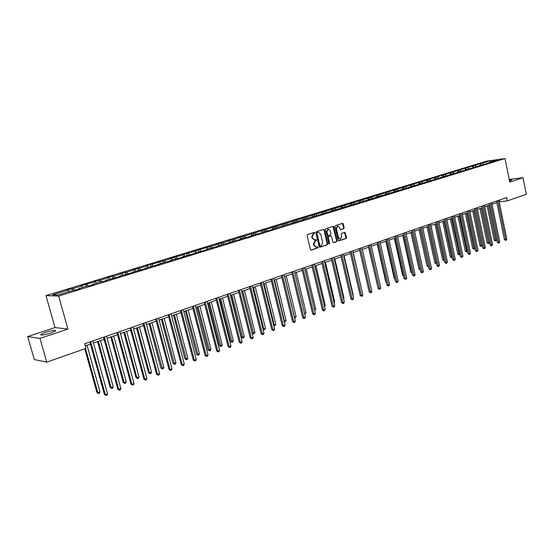 <?xml version="1.0" encoding="UTF-8"?>
<svg xmlns="http://www.w3.org/2000/svg" width="554" height="554" viewBox="0 0 554 554"><rect width="100%" height="100%" fill="white"/><g stroke="black" fill="none" stroke-linecap="round" stroke-linejoin="round"><path stroke-width="0.83" d="M314.81 232.791L314.298 232.375L307.553 234.529L307.103 235.519L310.427 249.57L311.147 250.159L317.892 247.915L318.197 247.222L317.698 246.814L316.5 247.181L314.194 245.297L313.917 244.127L315.337 240.983L316.507 240.021L315.995 239.605L314.817 239.958L312.491 238.061L312.214 236.89L313.64 233.753L314.81 232.791M314.499 239.979L312.013 238.095L311.736 236.925L313.155 233.788L314.021 233.511L314.049 232.451M310.863 250.124L317.407 247.936L317.463 246.883M316.161 247.202L313.716 245.325L313.439 244.155L314.859 241.018L315.718 240.734L315.759 239.674M509.541 180.978L511.848 180.105L509.361 180.085M45.587 332.31L40.795 334.408C40.428 335.572 43.801 335.108 50.899 333.009L55.635 330.932C55.968 329.775 52.616 330.239 45.587 332.31M343.743 228.691L344.166 227.736L343.279 223.899L342.58 223.31L335.419 225.603L334.99 226.558L338.169 240.311L338.951 240.872L346.001 238.518L346.423 237.562L345.357 232.936L344.664 232.355L341.576 233.366L341.153 234.321L341.679 236.627L340.329 239.245L338.473 237.687L336.382 228.643L337.711 226.032L339.602 227.597L339.948 229.107L340.648 229.688L343.743 228.691L343.251 228.726L343.674 227.777L342.351 223.38M509.77 182.127L523.011 177.723L526.3 194.274L507.422 200.88L506.744 197.522L84.679 343.778L85.967 348.404L46.723 362.136L39.943 338.376L67.913 329.076L58.669 296.071L505.026 158.527L509.77 182.127M324.436 229.952L323.709 229.356L316.32 231.724L315.877 232.701L319.152 246.655L319.866 247.243L327.234 244.792L327.663 243.815L324.436 229.952L323.494 229.425M325.946 228.636L333.217 226.309L333.93 226.898L337.116 240.665L336.693 241.627L333.55 242.673L332.85 242.091L331.548 236.496L330.842 235.907L328.723 236.6L328.287 237.569L329.644 243.407L329.284 244.099L328.792 243.691L325.51 229.605L325.946 228.636M58.669 296.071L45.989 295.607L486.149 161.262L505.026 158.527M480.844 165.175L480.519 163.569L244.522 236.094L238.76 237.493L240.353 237.368L233.636 239.432L227.819 240.838L229.398 240.727L222.563 242.818L216.69 244.238L218.255 244.134L211.303 246.267L193.865 251.218L195.389 251.135L182.148 254.805L183.651 254.729L170.23 258.448L171.712 258.379L164.254 260.664L158.098 262.16L159.559 262.104L145.75 265.934L147.184 265.885L139.463 268.254L133.175 269.777L134.587 269.743L126.721 272.152L120.377 273.69L121.762 273.669L113.75 276.121L107.338 277.679L108.695 277.665L100.537 280.165L94.055 281.737L95.392 281.744L80.531 285.878L81.833 285.892L73.363 288.482L66.743 290.095L68.017 290.116L52.658 294.818L57.893 294.998L73.398 290.234L74.714 290.261L80.122 288.599L78.793 288.579L78.744 289.022M480.519 163.569L490.131 160.923L497.88 159.801L490.089 162.197L491.966 161.927L272.651 229.01L274.327 228.864L270.269 230.118L262.056 232.264L263.718 232.133L259.591 233.4L251.281 235.575L252.929 235.45L248.732 236.738L240.325 238.94L241.959 238.822L237.687 240.138L236.066 240.249L226.454 243.594L224.848 243.698L215.021 247.105L206.31 249.39L207.888 249.3L203.387 250.685L194.572 252.998L196.13 252.915L191.552 254.328L182.626 256.668L184.157 256.599L179.496 258.032L170.459 260.408L171.975 260.345L167.232 261.807L165.722 261.862L154.739 265.65L145.467 268.088L146.935 268.046L142.011 269.563L132.628 272.035L134.068 272.007L129.054 273.544L119.546 276.051L120.959 276.037L115.848 277.609L106.216 280.151L107.601 280.144L102.4 281.744L101.022 281.744L92.636 284.32L93.993 284.334L88.688 285.961L87.345 285.947L78.793 288.579M480.692 165.196L479.584 164.15M476.142 166.484L475.117 165.521M482.839 164.427L482.659 164.794M473.441 167.447L472.306 166.38M468.809 168.735L467.784 167.765M475.484 166.685L475.304 167.052M466.087 169.732L464.931 168.638M461.364 171.02L460.339 170.043M468.033 168.977L467.853 169.344M458.629 172.052L457.452 170.923M453.823 173.34L452.798 172.349M460.471 171.297L460.291 171.671M451.067 174.399L449.869 173.25M446.178 175.687L445.146 174.69M452.798 173.658L452.625 174.032M443.394 176.788L442.175 175.597M438.422 178.076L437.39 177.065M445.021 176.047L444.848 176.421M435.617 179.205L434.378 177.986M430.548 180.493L429.523 179.475M437.127 178.471L436.954 178.845M427.73 181.664L426.462 180.41M422.57 182.945L421.539 181.92M429.121 180.929L428.948 181.31M419.717 184.15L418.436 182.868M414.468 185.431L413.443 184.399M420.998 183.429L420.832 183.81M411.58 186.656L410.292 185.361M406.255 187.958L405.223 186.913M412.751 185.957L412.585 186.345M403.312 189.198L402.031 187.889M397.917 190.521L396.886 189.461M404.385 188.533L404.219 188.914M394.926 191.774L393.645 190.458M389.455 193.117L388.423 192.051M395.895 191.137L395.729 191.525M386.422 194.392L385.134 193.062M380.868 195.756L379.836 194.683M387.274 193.789L387.114 194.177M377.78 197.051L376.498 195.701M372.149 198.436L371.118 197.349M378.521 196.476L378.361 196.871M369.012 199.745L367.724 198.387M363.299 201.157L362.268 200.056M369.636 199.211L369.476 199.599M360.107 202.48L358.826 201.109M354.311 203.92L353.279 202.812M360.612 201.981L360.46 202.376M351.07 205.264L349.789 203.879M345.184 206.718L344.152 205.603M351.444 204.8L351.298 205.195M341.894 208.089L340.606 206.69M335.918 209.571L334.886 208.436M342.137 207.66L341.991 208.055M332.545 210.929L331.285 209.544M326.507 212.459L325.475 211.316M332.684 210.562L332.538 210.963M322.996 213.747L321.819 212.438M316.943 215.402L315.918 214.246M323.079 213.512L322.934 213.92M313.287 216.607L312.2 215.381M307.235 218.38L306.203 217.216M313.315 216.517L313.176 216.919M303.454 219.543L302.429 218.373M297.366 221.413L296.335 220.236M303.398 219.564L303.26 219.966M293.523 222.597L292.498 221.413M287.332 224.495L286.307 223.31M293.315 222.66L293.177 223.068M283.433 225.693L282.408 224.502M277.139 227.632L276.114 226.427M283.066 225.81L282.935 226.219M273.177 228.85L272.152 227.639M266.779 230.81L265.761 229.598M272.651 229.01L272.52 229.425M262.748 232.05L261.73 230.831M256.253 234.051L255.228 232.819M262.056 232.264L261.931 232.68M252.153 235.305L251.128 234.072M245.54 237.341L244.522 236.094M251.281 235.575L251.163 235.99M241.378 238.622L240.353 237.368M234.654 240.685L233.636 239.432M240.325 238.94L240.207 239.363M230.416 241.987L229.398 240.727M223.581 244.085L222.563 242.818M229.183 242.368L229.072 242.784M219.266 245.415L218.255 244.134M212.314 247.548L211.303 246.267M217.847 245.851L217.736 246.274M207.93 248.898L206.919 247.603M200.853 251.073L199.842 249.771M206.31 249.39L206.206 249.819M196.393 252.437L195.389 251.135M189.198 254.653L188.187 253.337M194.572 252.998L194.475 253.427M184.655 256.045L183.651 254.729M177.335 258.296L176.331 256.966M182.626 256.668L182.529 257.098M172.716 259.715L171.712 258.379M165.258 262.007L164.254 260.664M170.459 260.408L170.369 260.837M160.556 263.455L159.559 262.104M152.966 265.781L151.969 264.424M158.077 264.216L157.994 264.646M148.181 267.257L147.184 265.885M140.453 269.632L139.463 268.254M145.467 268.088L145.39 268.524M135.578 271.128L134.587 269.743M127.725 273.572L126.721 272.152M132.628 272.035L132.551 272.471M122.746 275.068L121.762 273.669M114.789 277.616L113.75 276.121M119.546 276.051L119.477 276.494M109.678 279.084L108.695 277.665M101.617 281.744L100.537 280.165M106.216 280.151L106.153 280.594M96.361 283.177L95.392 281.744M88.197 285.961L87.075 284.285M92.636 284.32L92.58 284.77M82.802 287.346L81.833 285.892M74.527 290.254L73.363 288.482M68.98 291.591L68.017 290.116M67.913 329.076L55.012 327.58L27.7 336.555L39.943 338.376M27.7 336.555L34.306 359.56L46.723 362.136M523.011 177.723L509.216 179.378M55.012 327.58L45.989 295.607M499.209 201.767L507.422 200.88M85.261 345.869L90.441 344.069M93.46 343.016L104.097 339.318M107.095 338.272L117.496 334.651M120.481 333.612L130.647 330.073M133.611 329.041L143.555 325.579M146.505 324.554L156.235 321.168M159.164 320.15L168.679 316.833M171.588 315.822L180.909 312.574M183.796 311.57L192.917 308.398M195.784 307.394L204.71 304.291M207.563 303.294L216.302 300.254M219.142 299.264L227.694 296.286M230.512 295.31L238.892 292.387M241.696 291.418L249.902 288.558M252.686 287.588L260.719 284.791M263.489 283.828L271.363 281.086M274.112 280.13L281.827 277.443M284.562 276.494L292.124 273.863M294.839 272.914L302.249 270.338M304.949 269.396L312.214 266.869M314.894 265.934L322.012 263.455M324.686 262.527L331.659 260.096M334.318 259.175L341.16 256.793M343.799 255.872L350.502 253.538M353.127 252.624L359.705 250.332M362.316 249.425L368.77 247.181M371.36 246.274L377.69 244.072M380.266 243.178L386.477 241.018M389.04 240.124L395.127 237.998M397.675 237.112L403.651 235.034M406.186 234.155L412.051 232.112M414.572 231.233L420.327 229.231M422.834 228.359L428.484 226.392M430.97 225.526L436.517 223.594M438.997 222.729L444.44 220.838M446.905 219.98L452.244 218.117M454.696 217.265L459.945 215.437M462.375 214.592L467.528 212.798M469.951 211.953L475.013 210.195M477.423 209.357L482.389 207.625M484.785 206.794L489.667 205.091M492.049 204.26L496.841 202.598M490.429 162.093L490.131 160.923M483.379 164.261L482.354 163.305M490.089 162.197L489.909 162.564M499.341 200.084L499.653 201.614M72.636 290.469L72.075 288.461M86.306 286.266L85.759 284.278M99.734 282.145L99.194 280.172M112.905 278.094L112.379 276.134M125.848 274.119L125.329 272.18M138.548 270.214L138.036 268.288M151.027 266.384L150.522 264.473M163.285 262.617L162.786 260.726M175.327 258.912L174.835 257.035M187.155 255.276L186.677 253.42M198.782 251.703L198.318 249.861M210.215 248.192L209.751 246.364M221.448 244.743L220.998 242.922M232.5 241.35L232.05 239.543M243.358 238.012L242.922 236.219M254.044 234.723L253.607 232.95M264.556 231.496L264.126 229.737M274.895 228.317L274.472 226.572M285.061 225.194L284.645 223.463M295.074 222.119L294.666 220.395M304.922 219.093L304.52 217.383M314.617 216.115L314.222 214.419M324.159 213.179L323.765 211.496M333.556 210.298L333.169 208.623M342.808 207.452L342.427 205.79M351.915 204.655L351.541 203.006M360.889 201.898L360.516 200.264M369.726 199.184L369.359 197.556M378.458 196.635L378.07 194.897M387.073 194.191L386.65 192.273M395.521 191.594L395.106 189.683M403.852 189.032L403.437 187.134M412.058 186.504L411.65 184.627M420.14 184.018L419.738 182.155M428.117 181.567L427.716 179.711M435.97 179.15L435.582 177.308M443.719 176.747L443.332 174.939M451.351 174.365L450.977 172.599M458.878 172.017L458.518 170.293M466.302 169.704L465.949 168.021M473.622 167.426L473.282 165.778M319.589 247.209L326.749 244.82L327.185 243.843L323.952 229.986M317.262 232.59L316.95 233.276L319.824 245.519L320.323 245.928L321.285 245.616L322.684 242.486L320.731 234.141L318.405 232.237L316.777 232.625L316.473 233.31L316.95 233.276M320.191 245.921L319.339 245.54L316.473 233.31M316.777 232.625L317.684 232.334M333.273 242.638L336.202 241.662L336.631 240.692L332.996 226.378M330.53 235.942L328.238 236.627L327.802 237.597L329.159 243.435L329.644 243.407M329 244.03L329.159 243.435M330.198 230.679L328.287 229.1L326.929 231.738L327.677 234.951L328.39 235.54L330.516 234.854L330.946 233.885L330.198 230.679M328.037 229.121L326.445 231.773L326.929 231.738M328.217 235.54L327.192 234.986L326.445 231.773M340.385 229.661L343.251 228.726M337.448 226.053L335.897 228.677L336.382 228.643M340.08 239.259L337.982 237.721L335.897 228.677M338.591 240.858L345.509 238.552L345.931 237.597L344.443 232.424M84.776 348.819L96.929 392.509L97.85 392.744L99.99 391.92L87.033 345.253M85.558 348.542L97.85 392.744L98.536 393.575L96.929 392.509M99.99 391.92L99.395 393.243L98.536 393.575M89.859 341.984L104.381 394.393L105.329 394.635L90.676 341.7M107.497 393.797L106.887 395.141L106.015 395.473L105.329 394.635L107.497 393.797L92.885 340.939M106.015 395.473L104.381 394.393M97.552 341.596L110.191 387.426L111.125 387.648L113.231 386.837L100.496 340.572M98.356 341.312L111.125 387.648L111.79 388.479L110.191 387.426M113.231 386.837L112.628 388.153L111.79 388.479M110.786 336.984L123.203 382.44L124.158 382.648L126.229 381.851L113.708 335.966M111.61 336.7L124.158 382.648L124.802 383.472L123.203 382.44M126.229 381.851L125.626 383.153L124.802 383.472M103.529 337.248L117.794 389.206L118.757 389.434L104.36 336.957M120.89 388.61L120.273 389.947L119.422 390.279L118.757 389.434L120.89 388.61L106.534 336.209M119.422 390.279L117.794 389.206M116.936 332.601L130.952 384.123L131.942 384.331L117.794 332.303M134.026 383.527L133.417 384.85L132.586 385.175L131.942 384.331L134.026 383.527L119.92 331.569M132.586 385.175L130.952 384.123M123.777 332.462L135.986 377.537L136.956 377.738L138.985 376.955L126.686 331.451M124.622 332.171L136.956 377.738L137.579 378.562L135.986 377.537M138.985 376.955L138.389 378.25L137.579 378.562M136.533 328.023L148.534 372.731L149.525 372.911L151.519 372.149L139.421 327.019M137.399 327.726L149.525 372.911L150.127 373.735L148.534 372.731M151.519 372.149L150.923 373.431L150.127 373.735M149.061 323.661L160.868 368.001L161.872 368.175L163.832 367.427L151.935 322.663M149.947 323.356L162.447 368.999L160.868 368.001M163.832 367.427L163.229 368.701L162.447 368.999M130.1 328.037L143.874 379.123L144.878 379.324L130.973 327.733M146.928 378.534L146.318 379.843L145.501 380.162L144.878 379.324L146.928 378.534L133.064 327.012M145.501 380.162L143.874 379.123M143.022 323.564L156.56 374.22L157.578 374.407L143.915 323.252M159.594 373.631L158.984 374.933L158.181 375.245L157.578 374.407L159.594 373.631L145.965 322.539M158.181 375.245L156.56 374.22M155.702 319.166L169.012 369.407L170.05 369.58L156.616 318.848M172.031 368.819L171.421 370.114L170.632 370.418L170.05 369.58L172.031 368.819L158.631 318.148M170.632 370.418L169.012 369.407M161.366 319.381L172.98 363.362L173.998 363.521L175.923 362.787L164.219 318.384M162.267 319.062L174.558 364.345L172.98 363.362M175.923 362.787L175.327 364.047L174.558 364.345M168.16 314.852L181.248 364.677L182.301 364.844L169.095 314.527M184.24 364.089L183.637 365.37L182.855 365.675L182.301 364.844L184.24 364.089L171.068 313.841M182.855 365.675L181.248 364.677M173.457 315.171L184.877 358.798L185.915 358.95L187.799 358.223L176.297 314.18M174.371 314.852L186.449 359.768L184.877 358.798M187.799 358.223L187.21 359.477L186.449 359.768M180.396 310.614L193.263 360.031L194.329 360.183L181.345 310.282M196.241 359.449L195.631 360.723L194.869 361.014L194.329 360.183L196.241 359.449L183.284 309.61M194.869 361.014L193.263 360.031M185.334 311.036L196.573 354.318L197.619 354.456L199.475 353.743L188.159 310.053M186.269 310.711L198.145 355.273L196.573 354.318M199.475 353.743L198.886 354.989L198.145 355.273M192.411 306.445L205.07 355.467L206.15 355.613L193.374 306.113M208.027 354.885L207.418 356.146L206.67 356.437L206.15 355.613L208.027 354.885L195.285 305.448M206.67 356.437L205.07 355.467M197.009 306.971L208.069 349.906L209.128 350.038L210.956 349.339L199.814 305.995M197.958 306.639L209.634 350.855L208.069 349.906M210.956 349.339L210.361 350.578L209.634 350.855M204.218 302.352L216.669 350.98L217.764 351.118L205.195 302.013M219.606 350.405L219.003 351.658L218.262 351.942L217.764 351.118L219.606 350.405L207.071 301.369M218.262 351.942L216.669 350.98M208.484 302.976L219.363 345.578L220.437 345.703L222.23 345.01L211.268 302.006M209.447 302.643L220.921 346.513L219.363 345.578M222.23 345.01L221.642 346.236L220.921 346.513M215.818 298.336L228.068 346.569L229.176 346.7L216.815 297.99M230.983 346.001L230.381 347.24L229.661 347.524L229.176 346.7L230.983 346.001L218.657 297.353M229.661 347.524L228.068 346.569M219.765 299.049L230.471 341.319L231.558 341.43L233.324 340.758L222.535 298.087M220.741 298.71L232.029 342.247L230.471 341.319M233.324 340.758L232.735 341.977L232.029 342.247M227.216 294.389L239.273 342.24L240.388 342.358L228.227 294.036M242.167 341.666L241.565 342.905L240.858 343.182L240.388 342.358L242.167 341.666L230.035 293.405M240.858 343.182L239.273 342.24M230.852 295.192L241.392 337.137L242.493 337.241L244.224 336.569L233.608 294.229M231.842 294.846L242.943 338.051L241.392 337.137M244.224 336.569L243.635 337.781L242.943 338.051M238.421 290.504L250.283 337.982L251.412 338.092L239.446 290.151M253.164 337.414L252.562 338.639L251.862 338.909L251.412 338.092L253.164 337.414L241.225 289.534M251.862 338.909L250.283 337.982M241.759 291.39L252.132 333.016L253.24 333.113L254.951 332.455L244.494 290.441M242.763 291.044L253.684 333.923L252.132 333.016M254.951 332.455L253.684 333.923M249.439 286.688L261.114 333.792L262.257 333.896L250.47 286.328M263.974 333.231L263.372 334.45L262.686 334.713L262.257 333.896L263.974 333.231L252.222 285.719M262.686 334.713L261.114 333.792M253.497 287.304L263.815 329.055L265.498 328.411L255.2 286.716M262.921 328.986L263.815 329.055L264.237 329.859L262.97 329.18M265.498 328.411L264.237 329.859M260.262 282.935L271.758 329.678L272.914 329.769L261.315 282.568M274.604 329.111L274.008 330.322L273.33 330.586L272.914 329.769L274.604 329.111L263.032 281.972M273.33 330.586L271.758 329.678M264.057 283.627L274.216 325.06L275.871 324.429L265.733 283.046M273.6 325.018L274.216 325.06L274.625 325.87L273.711 325.468M275.871 324.429L274.625 325.87M270.913 279.244L282.228 325.627L283.392 325.71L271.972 278.877M285.054 325.066L284.458 326.271L283.793 326.528L283.392 325.71L285.054 325.066L273.669 278.288M283.793 326.528L282.228 325.627M274.445 280.012L284.451 321.133L286.079 320.51L276.093 279.438M284.091 321.112L284.846 321.936L284.264 321.812M286.079 320.51L284.846 321.936M281.384 275.615L292.533 321.645L293.703 321.722L282.457 275.241M295.337 321.091L294.742 322.283L294.091 322.532L293.703 321.722L295.337 321.091L284.119 274.666M294.091 322.532L292.533 321.645M284.659 276.46L294.52 317.269L296.12 316.659L286.286 275.892M294.416 317.269L294.603 318.051M296.12 316.659L294.901 318.072M291.688 272.042L302.664 317.733L303.841 317.795L292.768 271.668M305.455 317.172L304.215 318.605L303.841 317.795L305.455 317.172L294.403 271.1M304.215 318.605L302.664 317.733M304.555 313.425L306.002 312.865L296.314 272.402M306.002 312.865L304.755 314.263M301.819 268.531L312.629 313.876L313.82 313.938L302.913 268.157M315.399 313.322L314.81 314.499L314.18 314.741L313.82 313.938L315.399 313.322L304.52 267.596M314.18 314.741L312.629 313.876M314.513 309.596L315.732 309.132L306.182 268.967M315.732 309.132L314.72 310.448M311.791 265.075L322.435 310.088L323.633 310.136L312.892 264.694M325.191 309.534L323.979 310.939L323.633 310.136L325.191 309.534L314.478 264.147M323.979 310.939L322.435 310.088M324.319 305.836L325.302 305.462L315.891 265.588M325.302 305.462L324.519 306.681M321.597 261.682L332.088 306.355L333.293 306.397L322.712 261.294M334.831 305.801L334.242 306.964L333.626 307.2L333.293 306.397L334.831 305.801L324.27 260.754M333.626 307.2L332.088 306.355M333.965 302.138L334.727 301.847L325.454 262.257M334.727 301.847L334.159 302.962M331.25 258.33L341.589 302.678L342.801 302.719L332.372 257.942M344.311 302.131L343.722 303.287L343.12 303.516L342.801 302.719L344.311 302.131L333.91 257.416M343.12 303.516L341.589 302.678M343.466 298.488L344.006 298.281L334.865 258.981M344.006 298.281L343.598 299.084M340.752 255.041L350.938 299.063L352.157 299.098L341.88 254.646M353.646 298.523L352.469 299.894L352.157 299.098L353.646 298.523L343.39 254.127M352.469 299.894L350.938 299.063M352.808 294.901L353.14 294.776L344.131 255.754M353.14 294.776L352.891 295.268M350.107 251.8L360.148 295.504L361.374 295.531L351.243 251.405M362.835 294.963L362.254 296.099L361.665 296.328L361.374 295.531L362.835 294.963L352.732 250.893M361.665 296.328L360.148 295.504M362.011 291.376L353.258 252.576M359.311 248.607L369.213 292L370.439 292.02L360.46 248.213M371.879 291.459L371.298 292.588L370.723 292.81L370.439 292.02L371.879 291.459L361.921 247.707M370.723 292.81L369.213 292M359.698 250.339L368.389 288.454M368.382 245.47L378.14 288.551L379.372 288.558L369.532 245.069M380.792 288.011L379.642 289.354L379.372 288.558L380.792 288.011L370.972 244.57M379.642 289.354L378.14 288.551M368.562 247.25L377.357 285.102M377.309 242.375L386.927 285.151L388.167 285.158L378.465 241.973M389.566 284.618L388.991 285.732L388.43 285.947L388.167 285.158L389.566 284.618L379.885 241.482M388.43 285.947L386.927 285.151M377.295 244.21L385.75 281.799L386.173 281.799M386.263 282.201L385.75 281.799M386.096 239.328L395.584 281.806L396.83 281.806L387.267 238.919M398.208 281.273L397.079 282.588L396.83 281.806L398.208 281.273L388.666 238.442M397.079 282.588L395.584 281.806M385.896 241.219L394.24 278.544L394.857 278.544M394.988 279.133L394.24 278.544M394.76 236.329L404.115 278.503L405.369 278.503L395.93 235.921M406.719 277.976L406.144 279.077L405.604 279.285L405.369 278.503L406.719 277.976L397.308 235.443M405.604 279.285L404.115 278.503M394.372 238.262L402.599 275.338L403.409 275.331M403.582 276.1L402.599 275.338M403.291 233.373L412.515 275.255L413.769 275.248L404.468 232.964M415.105 274.729L414.537 275.823L413.997 276.031L413.769 275.248L415.105 274.729L405.826 232.493M413.997 276.031L412.515 275.255M402.73 235.36L410.846 272.18L411.837 272.166M412.003 272.935L410.846 272.18M411.691 230.457L420.791 272.056L422.051 272.042L412.875 230.048M423.367 271.529L422.799 272.616L422.273 272.817L422.051 272.042L423.367 271.529L414.212 229.585M422.273 272.817L420.791 272.056M410.957 232.493L418.969 269.064L420.133 269.043M420.299 269.812L418.969 269.064M419.974 227.59L428.948 268.905L430.216 268.884L421.165 227.175M431.511 268.378L430.943 269.459L430.423 269.659L430.216 268.884L431.511 268.378L422.48 226.718M430.423 269.659L428.948 268.905M419.073 229.668L426.975 265.996L428.304 265.934M420.237 229.266L428.415 266.737L426.975 265.996M428.131 224.765L436.988 265.795L438.256 265.768L429.329 224.349M439.537 265.276L438.456 266.543L438.256 265.768L439.537 265.276L430.624 223.899M438.456 266.543L436.988 265.795M427.065 226.884L434.869 262.97L436.351 262.845M428.235 226.475L436.303 263.704L434.869 262.97M436.171 221.974L444.91 262.734L446.185 262.7L437.369 221.558M447.445 262.215L446.372 263.475L446.185 262.7L447.445 262.215L438.65 221.115M446.372 263.475L444.91 262.734M434.952 224.141L442.646 259.985L444.28 259.805M436.123 223.733L444.079 260.712L442.646 259.985M444.446 260.574L444.079 260.712M444.093 219.232L452.722 259.715L453.996 259.674L445.298 218.809M455.236 259.196L454.675 260.255L454.176 260.442L453.996 259.674L455.236 259.196L446.559 218.373M454.176 260.442L452.722 259.715M442.722 221.434L450.319 257.049L452.099 256.8M443.899 221.025L451.745 257.762L450.319 257.049M452.258 257.541L451.745 257.762M451.905 216.524L460.416 256.737L461.697 256.696L453.117 216.102M462.922 256.225L461.87 257.465L461.697 256.696L462.922 256.225L454.356 215.672M461.87 257.465L460.416 256.737M450.388 218.768L457.888 254.148L459.806 253.843M451.565 218.352L459.308 254.854L457.888 254.148M459.924 254.418L459.308 254.854M459.605 213.851L468.005 253.801L469.293 253.76L460.824 213.435M470.498 253.289L469.453 254.521L469.293 253.76L470.498 253.289L462.043 213.006M469.453 254.521L468.005 253.801M457.943 216.136L465.346 251.287L467.403 250.927M459.127 215.721L466.766 251.987L465.346 251.287M467.493 251.336L466.766 251.987M467.202 211.219L475.491 250.907L476.779 250.858L468.414 210.804M477.97 250.401L476.932 251.62L476.779 250.858L477.97 250.401L469.626 210.382M476.932 251.62L475.491 250.907M465.395 213.539L472.707 248.462L474.896 248.053M466.586 213.131L474.12 249.162L472.707 248.462M474.951 248.31L474.12 249.162M474.688 208.629L482.873 248.053L484.161 248.005L475.907 208.207M485.332 247.548L484.307 248.76L484.161 248.005L485.332 247.548L477.098 207.792M484.307 248.76L482.873 248.053M472.742 210.984L479.965 245.685L482.285 245.221M473.94 210.568L481.371 246.371L479.965 245.685M482.305 245.318L481.371 246.371M482.07 206.067L490.151 245.242L491.44 245.187L483.289 205.645M492.596 244.736L491.578 245.941L491.44 245.187L492.596 244.736L484.466 205.236M491.578 245.941L490.151 245.242M479.993 208.456L487.125 242.936L488.386 242.881L489.521 242.444L482.34 207.639M481.191 208.041L488.524 243.621L487.125 242.936M489.521 242.444L488.524 243.621M489.348 203.547L497.326 242.465L498.621 242.403L490.574 203.124M499.763 241.966L498.752 243.158L498.621 242.403L499.763 241.966L491.73 202.722M498.752 243.158L497.326 242.465M487.146 205.97L494.182 240.228L495.449 240.166L496.571 239.737L489.48 205.153M488.344 205.555L495.581 240.907L494.182 240.228M496.571 239.737L495.581 240.907M496.529 201.06L504.403 239.73L505.698 239.667L497.755 200.631M506.827 239.231L505.823 240.415L505.698 239.667L506.827 239.231L498.898 200.236M505.823 240.415L504.403 239.73M313.155 233.788L313.64 233.753M311.736 236.925L312.214 236.89M312.013 238.095L312.491 238.061M315.718 240.734L316.196 240.706M314.859 241.018L315.337 240.983M313.439 244.155L313.917 244.127M313.716 245.325L314.194 245.297M317.407 247.936L317.892 247.915M314.021 233.511L314.499 233.476M327.185 243.843L327.663 243.815M326.749 244.82L327.234 244.792M319.339 245.54L319.824 245.519M333.446 226.939L333.93 226.898M336.631 240.692L337.116 240.665M336.202 241.662L336.693 241.627M330.281 235.962L330.766 235.928M328.238 236.627L328.723 236.6M327.802 237.597L328.287 237.569M327.192 234.986L327.677 234.951M337.982 237.721L338.473 237.687M344.872 232.971L345.357 232.936M345.931 237.597L346.423 237.562M345.509 238.552L346.001 238.518M342.794 223.941L343.279 223.899M343.674 227.777L344.166 227.736M40.975 335.059L40.795 334.408M319.845 245.955L320.254 245.934M317.927 232.278L318.405 232.237M330.357 235.942L330.842 235.907M327.802 229.141L328.287 229.1M327.906 235.575L328.3 235.547M337.227 226.067L337.711 226.032"/></g></svg>
